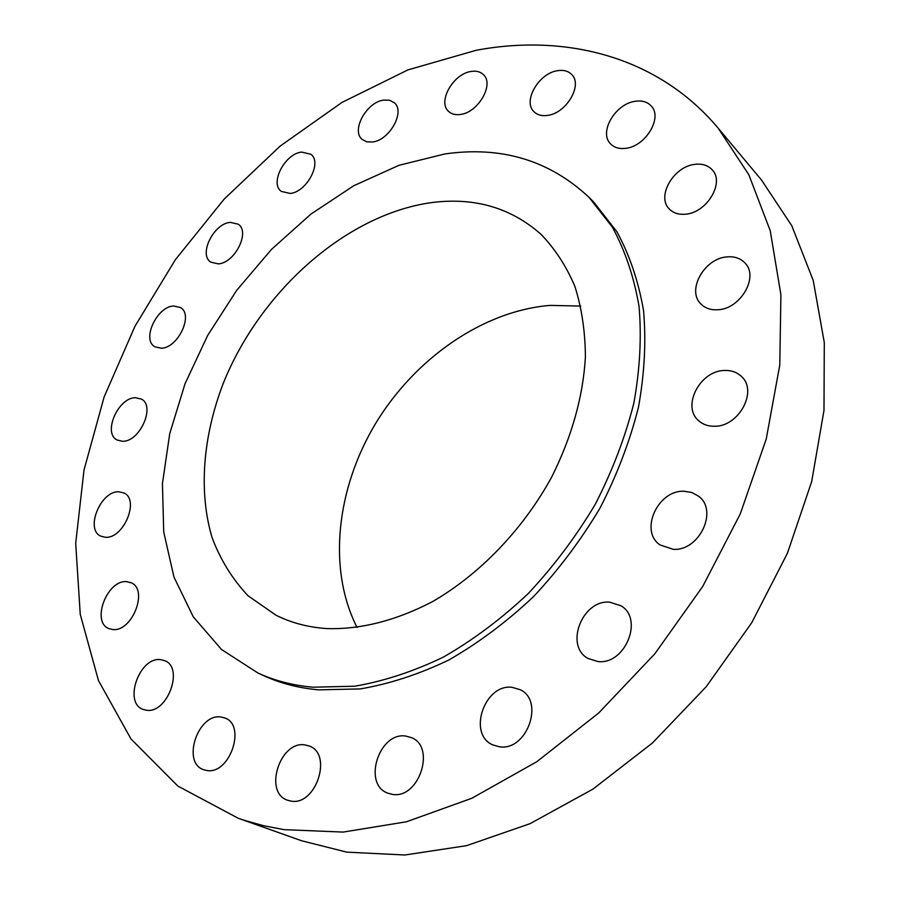 <?xml version="1.0" encoding="UTF-8"?>
<svg xmlns="http://www.w3.org/2000/svg" width="900" height="900" viewBox="0 0 900 900"><rect width="100%" height="100%" fill="white"/><g stroke="black" fill="none" stroke-linecap="round" stroke-linejoin="round"><path stroke-width="1.35" d="M635.49 101.261C615.454 103.466 598.466 132.401 610.56 143.854C614.205 147.6 619.211 149.096 625.579 148.343C645.424 146.599 662.951 117.664 651.262 106.02C647.471 101.925 642.217 100.339 635.49 101.261M695.227 164.317C673.774 166.095 656.111 196.447 669.308 208.991C673.29 213.064 678.679 214.808 685.474 214.189C706.691 212.929 724.95 182.666 712.26 169.898C708.131 165.398 702.45 163.53 695.227 164.317M727.414 256.871C704.374 257.929 686.115 290.644 701.111 304.166C705.319 308.272 710.82 310.14 717.615 309.769C740.363 309.285 759.308 276.761 744.941 262.957C740.543 258.368 734.692 256.331 727.414 256.871M724.59 370.474C699.874 370.485 681.255 406.777 698.873 420.885C703.069 424.553 708.266 426.341 714.465 426.251C738.855 426.87 758.216 390.87 741.375 376.414C736.931 372.218 731.329 370.238 724.59 370.474M684.011 491.231C657.72 489.949 639.191 531.023 659.992 544.916L673.245 549.326C699.221 551.284 718.538 510.57 698.614 496.249L691.875 492.514L684.011 491.231M609.649 602.156C582.278 599.535 564.311 645.817 588.06 658.485L598.039 661.567C625.129 664.909 643.883 618.952 621.034 605.801L609.649 602.156M512.077 687.33C484.56 683.617 467.291 734.074 492.705 744.874L499.545 746.809C526.86 751.252 544.815 700.999 520.234 689.726L512.077 687.33M405.686 736.054C379.08 731.756 362.306 784.125 387.731 793.148L392.366 794.374C418.849 799.38 436.185 747.056 411.469 737.629L405.686 736.054M304.886 744.896C279.945 740.61 263.374 792.45 287.516 800.212L291.015 801.101C315.889 806.051 332.921 754.133 309.364 746.066L304.886 744.896M220.905 716.996C197.933 713.205 181.44 762.66 203.602 769.702L206.797 770.501C229.725 774.9 246.611 725.276 224.921 718.009L220.905 716.996M160.571 659.621C139.5 656.617 123.109 702.686 143.089 709.414L146.498 710.246C167.524 713.801 184.264 667.519 164.655 660.645L160.571 659.621M126.608 581.659C107.168 579.577 90.979 621.945 108.866 628.582L112.793 629.539C132.199 632.115 148.714 589.511 131.119 582.761L126.608 581.659M118.879 491.782C100.699 490.635 84.78 529.459 100.834 536.175L105.457 537.278C123.593 538.875 139.838 499.815 124.02 493.009L118.879 491.782M135.495 397.699C118.192 397.429 102.544 433.125 117.079 440.01L122.546 441.293C139.781 441.99 155.756 406.069 141.435 399.094L135.495 397.699M173.7 305.989C156.915 306.484 141.48 339.581 154.8 346.759L161.235 348.244C177.953 348.142 193.714 314.843 180.585 307.575L173.7 305.989M230.265 222.379C213.649 223.515 198.338 254.576 210.746 262.136L218.284 263.88C234.81 263.115 250.47 231.874 238.252 224.213L230.265 222.379M301.59 152.078C284.85 153.743 269.516 183.319 281.284 191.385L290.104 193.444C306.754 192.15 322.447 162.428 310.882 154.249L301.59 152.078M383.546 100.125C366.379 102.195 350.854 130.804 362.261 139.511L366.795 141.829L372.51 141.998C389.576 140.31 405.484 111.566 394.312 102.746L389.576 100.249L383.546 100.125M557.685 70.672C538.841 73.035 522.472 101.306 533.981 111.701C537.266 114.964 541.766 116.201 547.459 115.425C566.134 113.479 582.986 85.163 571.804 74.599C568.384 71.055 563.681 69.75 557.685 70.672M471.049 71.46C453.173 73.766 437.299 101.948 448.605 111.431C451.553 114.165 455.49 115.177 460.44 114.457C478.181 112.556 494.483 84.274 483.446 74.655C480.386 71.685 476.246 70.616 471.049 71.46M238.196 818.258L301.646 840.769L346.804 852.143L404.831 855L466.605 845.651L530.066 823.658L592.841 789.176L652.365 743.062L706.106 686.857L751.748 622.732L787.376 553.342L811.676 481.59L823.984 410.423L824.299 342.562L813.206 280.373L791.775 225.709L761.4 179.899L718.234 128.239C658.26 56.61 566.347 33.435 476.28 50.254L407.936 69.896L341.944 102.442L280.17 146.081L224.19 199.08L175.376 259.695L134.966 326.25L104.13 396.968L84.015 469.991L75.701 543.24L80.246 614.351L98.494 680.625L131.006 738.99L177.817 786.038L238.196 818.258L244.44 820.373L263.79 825.761L283.972 829.643L343.136 832.084L406.451 821.779L471.825 798.266L536.783 761.726L598.658 713.036L654.773 653.873L702.664 586.553L740.284 513.9L766.238 439.031L779.783 365.029L780.908 294.772L770.231 230.726L748.845 174.769L718.234 128.239M258.064 673.087L263.824 675.72C280.463 683.347 298.676 688.061 318.465 689.85L360.191 688.928C389.374 683.989 418.905 674.347 448.796 660.004C478.406 643.028 506.576 621.979 533.295 596.869C558.675 569.779 580.939 540.135 600.086 507.96C617.062 474.874 629.854 441.304 638.471 407.228C644.535 373.489 646.234 341.269 643.545 310.567C638.449 281.25 629.55 254.947 616.86 231.66L593.505 201.825L589.028 197.336C549.495 160.346 501.48 145.879 444.971 153.934L398.981 165.308L353.812 185.715L310.905 214.11L271.519 249.368L236.756 290.25L207.63 335.498L185.029 383.771L169.729 433.642L162.439 483.604L163.721 531.979L173.947 577.012L193.264 616.826L221.501 649.485L258.064 673.087C274.714 680.715 292.95 685.418 312.772 687.195L354.566 686.227C383.794 681.244 413.404 671.535 443.385 657.101C473.085 640.035 501.334 618.885 528.154 593.651C553.624 566.438 575.977 536.67 595.215 504.36C612.27 471.139 625.14 437.445 633.825 403.245C639.945 369.394 641.689 337.072 639.034 306.293C633.96 276.896 625.084 250.526 612.394 227.205L589.028 197.336M432.956 202.421C347.265 213.469 260.426 290.756 223.301 383.265C202.972 436.151 198.349 491.355 212.096 537.683C220.523 559.957 232.537 579.341 248.119 595.822L275.951 615.184C291.353 622.924 308.464 627.401 327.296 628.605C360.99 629.528 395.989 620.584 432.27 601.762C479.621 574.47 522.709 529.796 551.452 477.517C571.725 437.13 583.043 396.99 585.405 357.109C585.248 331.582 581.726 307.991 574.864 286.324C566.246 266.096 554.94 248.737 540.956 234.259C511.132 207.934 475.132 197.325 432.956 202.421M580.736 306.067L550.114 305.392C483.007 310.86 415.114 358.312 375.637 423.439C336.397 488.666 327.33 569.183 357.109 627.502"/></g></svg>
